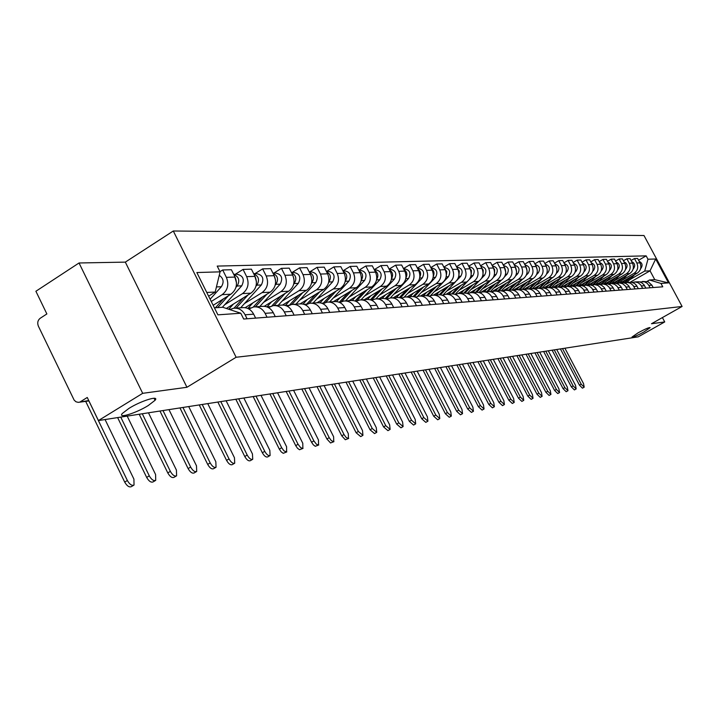 <?xml version="1.0" encoding="UTF-8"?>
<svg xmlns="http://www.w3.org/2000/svg" width="718" height="718" viewBox="0 0 718 718"><rect width="100%" height="100%" fill="white"/><g stroke="black" fill="none" stroke-linecap="round" stroke-linejoin="round"><path stroke-width="1.08" d="M148.258 405.535C136.178 413.119 117.438 418.917 122.302 413.487L128.935 408.398C141.132 400.734 159.746 395.026 155.043 400.312L148.258 405.535M643.983 331.922C636.956 335.728 632.962 337.433 632.011 337.029L638.14 332.793C645.186 328.979 649.189 327.264 650.149 327.659L643.983 331.922M79.034 262.976L142.685 393.329L98.429 420.569L638.248 336.841L664.724 321.933L651.477 323.746L682.1 306.469L643.983 235.513L173.298 230.999L125.327 262.124L79.034 262.976L35.9 291.257L46.867 313.945L40.199 318.271C37.749 320.264 37.139 322.903 38.386 326.178L74.142 400.114L75.973 401.784L78.226 402.358L88.754 400.563M142.685 393.329L186.94 387.28L236.123 357.259L682.1 306.469M98.429 420.569L87.255 397.476L80.479 401.694M664.724 321.933L662.4 317.589M620.343 282.901L637.135 273.217C640.806 270.578 641.748 267.123 639.98 262.869L637.62 258.462L634.461 258.543L636.83 262.976C638.616 267.258 637.665 270.722 633.985 273.379L622.066 280.253M639.774 281.932L644.468 281.761L647.241 283.35L648.839 285.405L651.926 285.181L648.174 281.77L642.484 281.447M651.926 285.181L653.192 287.541M631.086 260.499L634.461 258.543M648.839 285.405L650.113 287.783M612.651 283.404L629.623 273.603C633.33 270.928 634.281 267.437 632.495 263.129L630.108 258.668L626.877 258.758L629.273 263.246C631.068 267.572 630.108 271.081 626.392 273.773L614.348 280.729M645.859 288.106L643.858 284.606L641.371 282.533L638.921 281.779L634.99 281.941M623.421 260.76L626.877 258.758M632.217 282.443L635.089 281.941L638.185 282.748L640.689 284.831L642.7 288.349M604.771 283.915L621.923 273.998C625.674 271.296 626.635 267.76 624.822 263.398L622.407 258.884L619.095 258.974L621.528 263.515C623.341 267.904 622.371 271.449 618.611 274.168L606.441 281.214M638.338 288.69L636.319 285.145L634.371 283.368L631.319 282.273L627.308 282.443M615.559 261.029L619.095 258.974M624.472 282.964L627.406 282.443L630.539 283.26L633.07 285.369L635.098 288.932M596.703 284.445L614.034 274.411C617.821 271.673 618.799 268.092 616.968 263.677L614.527 259.099L611.126 259.189L613.576 263.793C615.425 268.236 614.437 271.835 610.641 274.581L598.336 281.716M630.628 289.282L628.582 285.692L626.042 283.565L623.538 282.784L619.428 282.955L627.272 274.958M607.5 261.307L611.126 259.189M616.529 283.502L619.526 282.955L622.703 283.789L625.252 285.926L627.308 289.534M588.446 284.974L605.947 274.823C609.77 272.05 610.758 268.433 608.909 263.955L606.441 259.324L602.949 259.422L605.436 264.08C607.293 268.577 606.306 272.221 602.465 275.003L590.025 282.228M622.73 289.884L620.657 286.249L618.09 284.095L615.55 283.314L611.35 283.484M599.225 261.594L602.949 259.422M608.388 284.05L611.449 283.484L614.662 284.328L617.247 286.491L619.32 290.153M579.982 285.513L597.654 275.254C601.522 272.445 602.519 268.774 600.643 264.242L598.139 259.557L594.567 259.656L597.08 264.368C598.965 268.927 597.959 272.616 594.073 275.443L581.499 282.748M614.617 290.512L612.526 286.832L610.515 284.983L607.365 283.852L603.066 284.032M590.752 261.89L594.567 259.656M600.033 284.615L603.165 284.032L606.414 284.884L609.026 287.074L611.126 290.781M571.268 286.096L589.137 275.694C593.05 272.849 594.055 269.133 592.162 264.538L589.631 259.79L585.969 259.889L588.509 264.673C590.411 269.286 589.397 273.028 585.475 275.883L572.758 283.287M606.306 291.149L604.188 287.415L601.558 285.208L598.965 284.4L594.567 284.588M582.047 262.187L585.969 259.889M591.461 285.19L594.666 284.588L597.95 285.45L600.589 287.676L602.716 291.427M562.284 286.706L580.404 276.143C584.362 273.262 585.376 269.501 583.456 264.843L580.898 260.033L577.137 260.14L579.704 264.978C581.634 269.654 580.611 273.441 576.635 276.34L563.774 283.843M597.771 291.804L595.626 288.026L592.96 285.791L590.349 284.974L585.843 285.163M573.108 262.501L577.137 260.14M582.666 285.791L585.942 285.163L589.263 286.033L591.937 288.286L594.091 292.091M553.031 287.353L571.438 276.609C575.432 273.693 576.464 269.878 574.526 265.157L571.932 260.284L568.073 260.392L570.666 265.292C572.623 270.04 571.591 273.872 567.57 276.807L554.556 284.409M589.002 292.477L586.83 288.645L584.138 286.383L581.49 285.549L576.877 285.746M563.935 262.815L568.073 260.392M573.628 286.401L576.985 285.746L580.341 286.635L583.043 288.914L585.224 292.773M543.508 288.035L562.23 277.085C566.269 274.123 567.31 270.255 565.344 265.481L562.724 260.535L558.757 260.643L561.386 265.624C563.361 270.426 562.32 274.312 558.254 277.292L545.097 284.992M580 293.177L577.81 289.291L575.082 286.985L572.399 286.15L567.678 286.347M554.511 263.147L558.757 260.643M567.732 283.529L564.33 287.029L567.776 286.356L571.178 287.254L573.915 289.569L576.114 293.474M533.698 288.744L552.761 277.57C556.854 274.572 557.904 270.659 555.92 265.813L553.264 260.796L549.189 260.912L551.855 265.956C553.847 270.83 552.797 274.77 548.687 277.785L535.368 285.593M570.747 293.886L568.53 289.946L565.775 287.613L563.065 286.76L558.218 286.967M544.818 263.488L549.189 260.912M554.808 287.685L558.317 286.976L561.754 287.882L564.528 290.234L566.762 294.192M523.593 289.498L543.041 278.072C547.179 275.039 548.238 271.063 546.227 266.154L543.544 261.065L539.353 261.181L542.045 266.297C544.073 271.233 543.005 275.236 538.841 278.288L525.37 286.213M561.243 294.613L559.807 291.885C557.832 288.555 554.996 287.065 551.316 287.424L548.489 287.604M534.865 263.838L539.353 261.181M544.998 288.349L547.161 287.694C550.868 287.335 553.713 288.833 555.696 292.181L557.141 294.927M513.173 290.278L533.043 278.593C537.235 275.515 538.303 271.485 536.265 266.504L533.546 261.343L529.238 261.469L531.966 266.647C534.012 271.664 532.935 275.712 528.726 278.817L515.093 286.841M551.469 295.367L550.015 292.594C548.014 289.219 545.15 287.712 541.417 288.071L538.491 288.259M524.616 264.197L529.238 261.469M534.91 289.04L537.145 288.349C540.896 287.99 543.777 289.507 545.788 292.908L547.251 295.69M502.447 291.095L522.758 279.123C526.994 275.999 528.08 271.907 526.016 266.863L523.269 261.63L518.827 261.756L521.591 267.015C523.673 272.095 522.578 276.206 518.315 279.356L504.521 287.496M541.417 296.139L539.936 293.33C537.917 289.901 535.018 288.376 531.239 288.735L528.206 288.941M514.079 264.574L518.827 261.756M524.535 289.74L526.841 289.031C530.638 288.663 533.555 290.198 535.592 293.644L537.073 296.471M491.381 291.957L512.176 279.67C516.466 276.502 517.57 272.355 515.47 267.231L512.688 261.926L508.12 262.052L510.92 267.392C513.029 272.544 511.916 276.717 507.608 279.903L493.643 288.16M531.069 296.938L529.57 294.084C527.524 290.611 524.589 289.058 520.765 289.426L517.624 289.632M503.228 264.96L508.12 262.052M513.846 290.476L516.242 289.722C520.083 289.345 523.036 290.916 525.091 294.407L526.599 297.279M480.719 292.406L501.281 280.235C505.625 277.013 506.737 272.813 504.619 267.608L501.801 262.223L497.098 262.357L499.934 267.778C502.061 273.011 500.949 277.238 496.578 280.478L482.442 288.851M520.415 297.755L518.899 294.865C516.825 291.337 513.855 289.758 509.986 290.135L506.72 290.35M492.063 265.364L497.098 262.357M502.851 291.23L505.328 290.44C509.215 290.063 512.203 291.643 514.294 295.197L515.82 298.105M469.716 292.89L490.071 280.81C494.469 277.552 495.591 273.28 493.445 268.002L490.582 262.537L485.736 262.671L488.617 268.173C490.771 273.477 489.64 277.776 485.224 281.061L470.9 289.569M509.448 298.598L507.913 295.663C505.804 292.082 502.797 290.476 498.875 290.862L495.492 291.086M480.557 265.777L485.736 262.671M491.516 292.002L494.083 291.176C498.023 290.79 501.047 292.406 503.165 296.004L504.709 298.966M458.102 293.545L478.511 281.411C482.963 278.099 484.103 273.764 481.931 268.406L479.032 262.86L474.042 262.994L476.949 268.577C479.139 273.971 477.991 278.333 473.521 281.662L459.017 290.296M498.148 299.469L496.587 296.489C494.451 292.854 491.408 291.221 487.441 291.607L483.923 291.84M468.692 266.199L474.042 262.994M479.839 292.809L482.496 291.939C486.481 291.544 489.55 293.186 491.695 296.839L493.257 299.846M446.013 294.299L466.601 282.021C471.107 278.665 472.264 274.258 470.057 268.819L467.122 263.192L461.97 263.335L464.923 268.999C467.14 274.473 465.982 278.907 461.45 282.291L446.767 291.05M486.49 300.366L484.91 297.333C482.756 293.644 479.66 291.993 475.648 292.388L471.995 292.621M456.46 266.647L461.97 263.335M467.795 293.635L470.541 292.72C474.589 292.325 477.694 293.985 479.866 297.701L481.455 300.752M433.457 295.125L454.323 282.659C458.883 279.248 460.05 274.779 457.815 269.25L454.844 263.533L449.531 263.677L452.519 269.438C454.772 274.994 453.596 279.499 449.01 282.937L434.13 291.831M474.472 301.291L472.875 298.212C470.685 294.461 467.553 292.782 463.487 293.177L459.7 293.429M443.841 267.105L449.531 263.677M455.374 294.488L458.219 293.527C462.32 293.124 465.461 294.82 467.669 298.589L469.276 301.686M420.47 296.004L441.651 283.314C446.273 279.849 447.458 275.308 445.187 269.69L442.171 263.883L436.688 264.036L439.721 269.887C442.001 275.532 440.816 280.11 436.167 283.592L421.089 292.639M462.078 302.242L460.453 299.119C458.237 295.304 455.059 293.599 450.94 294.003L447 294.263M430.818 267.581L436.688 264.036M442.557 295.376L445.51 294.362C449.656 293.958 452.843 295.672 455.077 299.505L456.711 302.655M407.106 296.875L428.565 283.987C433.259 280.469 434.453 275.856 432.146 270.147L429.095 264.242L423.432 264.404L426.51 270.345C428.817 276.089 427.623 280.738 422.911 284.283L407.636 293.465M449.28 303.22L447.628 300.052C445.384 296.175 442.162 294.443 437.98 294.856L433.887 295.125M417.373 268.074L423.432 264.404M429.319 296.292L432.38 295.224C436.58 294.811 439.82 296.552 442.082 300.456L443.733 303.651M393.32 297.782L415.058 284.687C419.806 281.106 421.017 276.421 418.684 270.623L415.587 264.619L409.736 264.78L412.859 270.821C415.201 276.663 413.99 281.384 409.215 284.992L393.733 294.326M436.059 304.244L434.39 301.013C432.101 297.081 428.843 295.313 424.607 295.726L420.344 296.013M403.471 268.586L409.736 264.78M415.641 297.243L418.818 296.112C423.073 295.69 426.357 297.467 428.655 301.434L430.333 304.683M379.068 298.715L401.102 285.405C405.912 281.77 407.142 277.004 404.772 271.108L401.631 265.005L395.582 265.175L398.75 271.323C401.129 277.256 399.899 282.057 395.053 285.719L379.364 295.206M422.39 305.294L420.703 302.009C418.388 298.006 415.076 296.22 410.786 296.633L406.352 296.929M389.111 269.115L395.582 265.175M401.497 298.221L404.799 297.028C409.116 296.606 412.446 298.41 414.771 302.44L416.476 305.742M364.34 299.684L386.67 286.15C391.552 282.452 392.791 277.606 390.395 271.61L387.199 265.409L380.944 265.579L384.157 271.826C386.571 277.866 385.324 282.748 380.423 286.473L364.511 296.121M408.264 306.38L406.55 303.041C404.198 298.966 400.85 297.144 396.489 297.575L391.875 297.88M374.249 269.672L380.944 265.579M386.876 299.244L390.296 297.979C394.685 297.548 398.05 299.388 400.42 303.49L402.143 306.846M349.101 300.68L371.744 286.922C376.69 283.161 377.946 278.234 375.514 272.131L372.274 265.822L365.803 266.001L369.061 272.355C371.511 278.503 370.255 283.466 365.274 287.254L349.145 297.072M393.652 307.501L391.911 304.109C389.524 299.962 386.122 298.114 381.707 298.544L376.896 298.859M358.874 270.246L365.803 266.001M371.736 300.303L375.299 298.966C379.741 298.526 383.161 300.393 385.566 304.567L387.316 307.986M333.34 301.713L356.299 287.721C361.316 283.897 362.581 278.88 360.113 272.669L356.828 266.252L350.124 266.432L353.427 272.903C355.922 279.158 354.638 284.211 349.594 288.071L333.242 298.051M378.521 308.668L376.753 305.213C374.338 300.995 370.883 299.11 366.404 299.55L361.387 299.873M343.042 270.794L350.124 266.432M356.056 301.398L359.772 299.98C364.277 299.541 367.751 301.443 370.183 305.689L371.96 309.171M317.015 302.781L340.296 288.546C345.385 284.651 346.668 279.544 344.155 273.235L340.826 266.692L333.879 266.89L337.236 273.477C339.767 279.841 338.474 284.983 333.358 288.905L316.764 299.065M362.85 309.871L361.055 306.353C358.605 302.063 355.096 300.142 350.555 300.582L345.322 300.932M326.699 271.323L333.879 266.89M339.811 302.547L343.68 301.039C348.248 300.591 351.775 302.52 354.243 306.846L356.056 310.391M300.169 303.849L323.719 289.408C328.871 285.441 330.181 280.244 327.632 273.809L324.24 267.15L317.042 267.356L320.452 274.061C323.019 280.541 321.709 285.782 316.521 289.776L299.684 300.124M346.614 311.118L344.793 307.537C342.298 303.167 338.743 301.21 334.13 301.659L328.664 302.018M309.754 271.871L317.042 267.356M322.965 303.732L326.995 302.134C331.635 301.677 335.216 303.651 337.729 308.049L339.56 311.657M282.596 305.024L306.523 290.296C311.756 286.258 313.075 280.962 310.49 274.411L307.044 267.635L299.577 267.841L303.041 274.671C305.653 281.276 304.324 286.608 299.056 290.682L281.977 301.21M329.768 312.411L327.92 308.767C325.38 304.315 321.772 302.323 317.096 302.781L311.388 303.158M292.19 272.436L299.577 267.841M305.491 304.962L309.7 303.265C314.403 302.799 318.038 304.809 320.587 309.296L322.454 312.976M264.269 306.308L288.681 291.212C293.994 287.101 295.331 281.707 292.702 275.039L289.201 268.128L281.447 268.344L284.965 275.308C287.622 282.03 286.276 287.469 280.926 291.616L263.596 302.35M312.285 313.757L310.4 310.041C307.834 305.5 304.163 303.472 299.415 303.938L293.456 304.333M273.944 273.028L281.447 268.344M287.344 306.254L291.732 304.441C296.516 303.974 300.205 306.021 302.799 310.589L304.692 314.34M245.152 307.681L270.156 292.172C275.541 287.981 276.897 282.488 274.222 275.685L270.677 268.64L262.617 268.864L266.199 275.963C268.891 282.82 267.527 288.367 262.097 292.585L244.506 303.526M294.129 315.157L292.217 311.361C289.605 306.739 285.881 304.665 281.061 305.141L274.823 305.554M255.007 273.639L262.617 268.864M268.487 307.591L273.082 305.662C277.929 305.186 281.68 307.277 284.31 311.935L286.24 315.758M226.358 308.462L250.905 293.168C256.371 288.896 257.753 283.296 255.025 276.358L251.417 269.178L243.043 269.412L246.678 276.645C249.415 283.646 248.033 289.291 242.531 293.599L224.662 304.746M275.263 316.602L273.316 312.743C270.659 308.022 266.881 305.913 261.98 306.398L255.455 306.819M235.316 274.276L243.043 269.412M248.868 308.991L253.687 306.936C258.615 306.451 262.42 308.578 265.095 313.335L267.051 317.239M213.156 305.294L230.882 294.2C236.437 289.848 237.829 284.131 235.064 277.058L231.393 269.735L222.679 269.968L226.376 277.354C229.159 284.499 227.759 290.26 222.167 294.649L211.263 301.488M255.635 318.11L253.66 314.17C250.95 309.359 247.118 307.205 242.145 307.69L235.307 308.139M220.004 271.664L222.679 269.968M229.823 309.602L233.503 308.264C238.511 307.762 242.379 309.943 245.098 314.789L247.091 318.774M630.216 282.228L650.032 270.821L644.71 271.081L629.596 279.787M647.026 281.411L649.485 280.002L654.771 279.661L650.032 270.821L655.678 259.001L668.503 282.883L660.946 283.422L649.485 280.002M214.404 307.816L222.786 307.277L240.772 313.227L243.68 319.034L662.768 286.805L660.946 283.422M240.772 313.227L217.904 314.843L196.849 272.535L220.094 271.853L215.194 292.046L206.757 292.45M644.71 271.081L647.968 259.234L646.155 255.859L217.213 266.091L220.094 271.853M647.968 259.234L655.678 259.001M173.298 230.999L236.123 357.259M125.327 262.124L186.94 387.28M208.615 296.175L215.194 292.046M638.571 260.248L646.155 255.859M668.503 282.883L654.771 279.661M584.201 387.181L582.442 388.16L579.435 385.144L581.194 384.166L584.201 387.181L583.537 383.663L564.904 348.212M625.055 282.757L630.934 276.789M626.985 282.443L634.685 274.626M640.635 268.586L640.941 268.29C642.888 265.283 642.305 262.985 639.182 261.379M624.157 282.892L629.156 277.812M622.677 282.739L625.378 279.993M560.408 348.912L579.435 385.144M581.194 384.166L562.508 348.589M576.186 388.923L574.409 389.919L571.348 386.867L573.126 385.871L576.186 388.923L575.522 385.369L556.701 349.486M617.534 283.17L623.43 277.175M633.141 268.999L633.527 268.613C635.502 265.534 634.891 263.201 631.678 261.603M616.448 283.475L621.609 278.225M614.985 283.269L617.74 280.46M552.124 350.196L571.348 386.867M573.126 385.871L554.242 349.872M567.974 390.709L566.179 391.714L563.074 388.635L564.869 387.63L567.974 390.709L567.319 387.11L548.292 350.797M609.806 283.619L615.748 277.57M611.655 283.466L619.688 275.299M625.459 269.421L625.925 268.945C627.936 265.786 627.29 263.416 623.987 261.837M608.702 283.924L613.881 278.647M607.096 283.825L609.923 280.944M543.634 351.515L563.074 388.635M564.869 387.63L545.779 351.183M559.564 392.54L557.751 393.554L554.583 390.448L556.396 389.425L559.564 392.54L558.918 388.887L539.685 352.125M601.864 284.104L607.877 277.974M603.721 283.987L611.907 275.64M617.579 269.86L618.144 269.286C620.181 266.046 619.508 263.641 616.107 262.07M600.813 284.337L605.965 279.087M598.991 284.409L601.899 281.438M534.937 352.861L554.583 390.448M556.396 389.425L537.1 352.529M550.939 394.415L549.108 395.447L545.895 392.297L547.726 391.265L550.939 394.415L550.302 390.718L530.862 353.498M593.705 284.624L599.808 278.387M595.59 284.516L603.946 275.99M609.501 270.318L610.165 269.636C612.239 266.315 611.53 263.874 608.029 262.312M592.691 284.786L597.852 279.526M590.672 285.019L593.678 281.941M526.025 354.243L545.895 392.297M547.726 391.265L528.215 353.911M542.108 396.336L540.259 397.377L536.974 394.2L538.832 393.159L542.108 396.336L541.48 392.593L521.815 354.898M585.323 285.172L591.533 278.808M587.243 285.064L595.778 276.349M601.208 270.785L601.98 269.995C604.08 266.584 603.335 264.107 599.745 262.564M584.344 285.279L589.523 279.975M582.127 285.656L585.251 282.461M516.897 355.661L536.974 394.2M538.832 393.159L519.105 355.32M533.043 398.31L531.176 399.361L527.838 396.148L529.713 395.088L533.043 398.31L532.424 394.514L512.544 356.334M576.698 285.746L583.043 279.239M578.69 285.629L587.396 276.708M592.709 271.269L593.589 270.363C595.725 266.863 594.944 264.35 591.246 262.824M575.746 285.809L580.988 280.442M573.35 286.329L576.608 282.991M507.527 357.115L527.838 396.148M529.713 395.088L509.762 356.765M523.754 400.339L521.86 401.398L518.459 398.149L520.353 397.081L523.754 400.339L523.135 396.489L503.031 357.815M567.857 286.338L574.337 279.679M569.913 286.204L578.807 277.076M583.967 271.772L584.973 270.74C587.144 267.141 586.328 264.592 582.531 263.093M566.906 286.374L572.228 280.909M497.924 358.605L518.459 398.149M520.353 397.081L500.177 358.255M514.214 402.412L512.302 403.489L508.838 400.195L510.749 399.118L514.214 402.412L513.612 398.508L493.266 359.323M558.792 286.931L565.407 280.128M560.911 286.796L569.993 277.453M575.001 272.301L576.132 271.135C578.331 267.437 577.478 264.843 573.574 263.371M575.306 267.276L574.786 265.705M557.814 286.976L563.235 281.393M555.355 287.451L558.613 284.095M488.06 360.131L508.838 400.195M510.749 399.118L490.34 359.781M504.422 404.539L502.492 405.634L498.956 402.304L500.895 401.209L504.422 404.539L503.83 400.59L483.25 360.876M549.485 287.541L556.235 280.585M551.684 287.379L560.938 277.839M565.784 272.849L567.058 271.53C569.293 267.733 568.396 265.104 564.384 263.659M566.233 268.083L565.443 265.669M548.462 287.604L554 281.896M546.093 287.936L549.261 284.669M477.946 361.701L498.956 402.304M500.895 401.209L480.252 361.342M494.37 406.729L492.422 407.833L488.814 404.467L490.771 403.354L494.37 406.729L493.787 402.717L472.974 362.473M539.927 288.169L546.811 281.061M542.189 287.99L551.648 278.225M556.306 273.414L557.733 271.942C560.004 268.029 559.062 265.373 554.933 263.955M556.872 268.81L555.885 265.741M538.877 288.241L544.522 282.407M536.543 288.465L539.649 285.261M467.553 363.317L488.814 404.467M490.771 403.354L469.886 362.949M484.049 408.973L482.074 410.095L478.394 406.684L480.378 405.562L484.049 408.973L483.474 404.907L462.41 364.116M530.108 288.815L537.136 281.546M532.415 288.645L542.099 278.629M546.56 274.016L548.157 272.364C550.455 268.344 549.476 265.642 545.231 264.26M547.233 269.492L546.093 265.893M529.022 288.887L534.775 282.928M526.698 289.049L529.776 285.863M456.881 364.968L478.394 406.684M480.378 405.562L459.242 364.6M473.44 411.288L471.439 412.419L467.687 408.973L469.689 407.833L473.44 411.288L472.875 407.16L451.559 365.794M520.011 289.471L527.183 282.039M522.345 289.345L532.289 279.033M536.534 274.635L538.312 272.795C540.636 268.658 539.622 265.92 535.251 264.574M537.306 270.165L536.041 266.082M518.899 289.551L524.768 283.457M516.538 289.686L519.617 286.491M445.914 366.674L467.687 408.973M469.689 407.833L448.301 366.297M462.536 413.658L460.507 414.807L456.684 411.315L458.703 410.166L462.536 413.658L461.979 409.466L440.403 367.526M509.636 290.153L516.96 282.542M511.979 290.072L522.21 279.446M526.213 275.29L528.188 273.235C530.548 268.981 529.48 266.207 524.993 264.897M527.093 270.83L525.729 266.297M508.488 290.234L514.465 284.005M506.073 290.359L509.179 287.128M434.641 368.415L456.684 411.315M458.703 410.166L437.056 368.047M451.317 416.099L449.271 417.257L445.366 413.73L447.413 412.563L451.317 416.099L450.778 411.845L428.942 369.303M498.965 290.844L506.441 283.063M501.299 290.853L511.844 279.867M515.578 275.981L517.768 273.693C520.164 269.313 519.051 266.495 514.429 265.238M516.565 271.494L515.111 266.54M497.771 290.934L503.874 284.57M495.276 291.077L498.436 287.792M423.055 370.219L445.366 413.73M447.413 412.563L425.496 369.842M439.784 418.612L437.711 419.788L433.717 416.216L435.79 415.031L439.784 418.612L439.254 414.295L417.149 371.134M487.998 291.544L495.617 283.592M490.286 291.67L501.173 280.298M504.61 276.717L507.052 274.168C509.475 269.654 508.317 266.8 503.56 265.588M505.732 272.167L504.198 266.8M486.75 291.652L492.979 285.154M484.156 291.822L487.369 288.465M411.136 372.068L433.717 416.216M435.79 415.031L413.604 371.682M427.91 421.188L425.81 422.381L421.735 418.765L423.826 417.571L427.91 421.188L427.389 416.808L405.006 373.019M476.68 292.289L484.47 284.131M478.924 292.531L490.206 280.729M493.293 277.498L496.012 274.653C498.48 270.004 497.26 267.105 492.368 265.956M494.567 272.849L494.639 269.681L492.961 267.078M475.397 292.397L481.76 285.746M472.731 292.576L475.989 289.166M398.858 373.97L421.735 418.765M423.826 417.571L401.362 373.584M415.686 423.853L413.568 425.065L409.395 421.394L411.513 420.183L415.686 423.853L415.183 419.402L392.513 374.958M464.995 293.088L473 284.687M467.212 293.438L478.933 281.142M481.599 278.351L484.641 275.156C487.145 270.363 485.88 267.419 480.845 266.333M483.061 273.531L483.223 270.147L481.383 267.374M463.729 293.15L470.2 286.347M460.965 293.348L464.259 289.884M386.23 375.927L409.395 421.394M411.513 420.183L388.761 375.532M403.094 426.591L400.949 427.82L396.677 424.105L398.822 422.875L403.094 426.591L402.61 422.076L379.651 376.95M455.122 294.398L467.382 281.501M452.932 293.931L461.18 285.261M469.482 279.293L472.929 275.667C475.46 270.74 474.149 267.751 468.98 266.719L468.962 266.719M471.196 274.231L471.448 270.614L469.464 267.679M451.694 293.922L458.29 286.976M448.831 294.147L452.161 290.628M373.216 377.946L396.677 424.105M398.822 422.875L375.783 377.551M390.116 429.409L387.944 430.656L383.574 426.905L385.754 425.648L390.116 429.409L389.65 424.823L366.386 379.005M442.773 295.26L455.634 281.698M440.475 294.829L448.992 285.845M456.827 280.442L460.857 276.197C463.415 271.189 462.087 268.164 456.854 267.114L456.711 267.123M458.955 274.94L459.314 271.108L457.169 268.002M439.254 294.757L446.022 287.622M436.32 294.963L439.703 291.391M359.808 380.028L383.574 426.905M385.754 425.648L362.402 379.625M376.744 432.326L374.545 433.582L370.066 429.786L372.274 428.511L376.744 432.326L376.286 427.659L352.726 381.123M427.596 295.78L436.427 286.437M430.414 295.762L448.4 276.744C450.994 271.664 449.639 268.586 444.343 267.518L444.065 267.527M446.327 275.667L446.784 271.601L444.487 268.344M426.402 295.636L433.358 288.277M423.414 295.807L426.842 292.181M345.986 382.173L370.066 429.786M372.274 428.511L348.616 381.761M362.94 435.323L360.714 436.607L356.137 432.757L358.363 431.464L362.94 435.323L362.509 430.585L338.627 383.313M414.286 296.794L423.458 287.056M417.535 296.408L435.548 277.31C438.177 272.14 436.804 269.017 431.428 267.94L431.015 267.949M433.286 276.403C434.659 273.271 434.031 270.704 431.401 268.694M413.11 296.588L420.299 288.959M410.095 296.678L413.568 292.998M331.734 384.381L356.137 432.757M358.363 431.464L334.391 383.968M348.706 438.42L345.313 439.739L341.75 435.817L344.012 434.516L346.085 437.415L348.472 438.527L348.293 433.6L324.087 385.566M400.509 297.862L410.077 287.685M404.171 297.153L422.274 277.893C424.939 272.643 423.548 269.465 418.1 268.37L417.535 268.388M419.815 277.157C421.367 273.854 420.721 271.162 417.885 269.062M399.352 297.593L406.81 289.65M396.345 297.584L399.863 293.841M317.024 386.661L341.75 435.817M344.012 434.516L319.716 386.248M333.933 441.66L330.549 442.961L326.905 438.985L329.194 437.657L331.312 440.61L333.762 441.723L333.61 436.724L309.081 387.891M386.266 299.002L396.255 288.331M390.305 297.979L408.569 278.494C411.27 273.163 409.852 269.932 404.342 268.81L403.606 268.837M405.903 277.938C407.636 274.464 406.98 271.637 403.92 269.456M385.117 298.661L392.881 290.368M382.164 298.482L385.701 294.712M301.829 389.021L326.905 438.985M329.194 437.657L304.558 388.591M318.738 444.972L315.292 446.3L313.335 444.855L311.567 442.252L313.883 440.906L316.459 444.271L318.568 445.034L318.451 439.937L293.572 390.296M371.502 300.205L381.976 288.995M375.927 298.885L394.406 279.114C397.135 273.693 395.708 270.408 390.107 269.268L389.201 269.304M391.507 278.728C393.446 275.084 392.773 272.122 389.488 269.86M370.371 299.801L378.485 291.113M367.481 299.442L371.062 295.61M286.141 391.454L311.567 442.252M313.883 440.906L288.905 391.023M303.032 448.391L299.532 449.746L297.521 448.283L295.708 445.636L298.06 444.271L300.689 447.691L302.87 448.454L302.781 443.266L277.552 392.782M356.586 301.084L367.212 289.677M361.019 299.873L379.759 279.76C382.523 274.24 381.07 270.91 375.397 269.744L374.302 269.78M376.618 279.544C378.763 275.721 378.072 272.634 374.563 270.282M355.096 301.013L363.604 291.867M352.26 300.483L355.922 296.534M269.932 393.967L295.708 445.636M298.06 444.271L272.732 393.536M286.787 451.927L283.233 453.318L281.16 451.828L279.311 449.127L281.689 447.745L283.96 450.868L286.635 451.99L286.572 446.704L260.993 395.349M341.472 301.659L351.937 290.377M345.582 300.914L364.6 280.424C367.401 274.814 365.929 271.422 360.176 270.237L358.883 270.282M361.208 280.379C363.568 276.385 362.868 273.163 359.108 270.722M339.255 302.296L348.203 292.657M336.464 301.596L340.26 297.494M253.167 396.569L279.311 449.127M281.689 447.745L256.003 396.13M269.977 455.58L267.706 456.908C266.028 457.456 264.242 456.065 262.339 452.753L264.754 451.335C266.647 454.656 268.442 456.047 270.112 455.508L269.806 450.267L243.86 398.005M325.64 302.449L336.132 291.095M329.625 301.955L348.903 281.115C351.748 275.407 350.249 271.951 344.416 270.749L342.917 270.794M345.241 281.241C347.835 277.067 347.126 273.711 343.114 271.18M322.813 303.651L332.263 293.465M320.066 302.79L324.033 298.491M235.818 399.253L262.339 452.753M264.754 451.335L238.69 398.813M252.574 459.376L250.286 460.705C248.554 461.297 246.714 459.888 244.766 456.495L247.207 455.059C249.155 458.461 250.995 459.861 252.727 459.287L252.449 453.947L226.116 400.761M309.135 303.373L319.761 291.831M328.691 282.129L328.817 281.994C331.51 277.651 330.747 274.204 326.537 271.664M313.102 303.041L332.649 281.833C335.53 276.017 334.014 272.499 328.09 271.278L326.367 271.332M306.46 304.387L315.749 294.29M303.05 304.064L307.223 299.523M217.85 402.044L244.766 456.495M247.207 455.059L220.767 401.586M234.544 463.298L232.246 464.645C230.451 465.273 228.548 463.846 226.565 460.373L229.042 458.919C231.034 462.392 232.928 463.819 234.723 463.191L234.463 457.77L207.744 403.606M291.948 304.414L302.79 292.594M311.531 283.063L311.827 282.748C314.574 278.216 313.748 274.689 309.35 272.167M295.969 304.163L315.803 282.569C318.72 276.654 317.176 273.073 311.172 271.826L309.207 271.889M289.56 305.051L298.634 295.152M285.36 305.437L289.794 300.591M311.549 277.381L310.831 275.147M199.245 404.925L226.565 460.373M229.042 458.919L202.207 404.467M215.849 467.373L213.542 468.719C211.684 469.392 209.728 467.956 207.69 464.402L210.194 462.922C212.241 466.476 214.188 467.921 216.055 467.247L215.822 461.728L188.708 406.567M274.052 305.563L285.199 293.366M293.716 284.041L294.192 283.52C297.01 278.808 296.112 275.2 291.508 272.687M278.207 305.329L298.32 283.341C301.282 277.31 299.72 273.657 293.617 272.391L291.4 272.463M266.97 306.9L271.709 301.704M271.835 305.949L280.882 296.031M293.94 278.934L292.729 275.102M179.967 407.923L207.69 464.402M210.194 462.922L182.955 407.456M196.454 471.591L194.147 472.956C192.218 473.674 190.198 472.211 188.107 468.576L190.656 467.068C192.747 470.712 194.757 472.175 196.696 471.457L196.49 465.829L168.963 409.628M255.429 306.819L266.934 294.165M275.209 285.073L275.891 284.319C278.772 279.41 277.803 275.721 272.993 273.244M259.772 306.541L280.182 284.131C283.188 277.992 281.591 274.276 275.398 272.975L272.903 273.055M247.827 308.462L252.933 302.852M253.31 306.999L262.465 296.947M275.568 280.298L274.052 275.326M159.961 411.019L188.107 468.576M190.656 467.068L162.995 410.552M176.323 475.98L174.016 477.344C172.006 478.116 169.924 476.644 167.779 472.911L170.363 471.376C172.508 475.11 174.591 476.59 176.601 475.819L176.422 470.093L148.464 412.805M236.105 308.094L247.979 294.99M255.976 286.159L256.882 285.163C259.826 280.038 258.776 276.259 253.75 273.818M240.629 307.798L261.334 284.965C264.386 278.701 262.761 274.913 256.479 273.594L253.687 273.684M233.987 308.193L243.33 297.889M228.737 309.243L233.431 304.055M256.443 281.609L254.693 275.685M139.193 414.241L167.779 472.911M170.363 471.376L142.281 413.765M155.411 480.53L153.113 481.895C151.022 482.738 148.868 481.24 146.66 477.407L149.281 475.855C151.489 479.687 153.643 481.177 155.725 480.342L155.582 474.517L127.185 416.108M217.653 307.609L228.279 295.834M235.953 287.317L237.119 286.024C240.117 280.684 238.995 276.816 233.745 274.429M222.356 307.304L241.751 285.827C244.838 279.437 243.196 275.577 236.814 274.222L233.7 274.33M215.427 307.753L223.442 298.859M236.527 282.91L234.598 276.125M117.626 417.589L146.66 477.407M149.281 475.855L120.75 417.104M133.665 485.269L131.376 486.633C129.204 487.54 126.978 486.023 124.699 482.092L127.364 480.504C129.635 484.444 131.861 485.951 134.033 485.054L133.916 479.112L105.07 419.536M216.387 287.11L218.101 280.065M210.132 299.226L221.368 286.715C224.231 282.12 223.522 278.324 219.25 275.335M85.684 401.353L124.699 482.092M127.364 480.504L88.879 400.922M222.167 294.649L230.882 294.2M242.531 293.599L250.905 293.168M262.097 292.585L270.156 292.172M280.926 291.616L288.681 291.212M299.056 290.682L306.523 290.296M316.521 289.776L323.719 289.408M333.358 288.905L340.296 288.546M349.594 288.071L356.299 287.721M365.274 287.254L371.744 286.922M380.423 286.473L386.67 286.15M395.053 285.719L401.102 285.405M409.215 284.992L415.058 284.687M422.911 284.283L428.565 283.987M436.167 283.592L441.651 283.314M449.01 282.937L454.323 282.659M461.45 282.291L466.601 282.021M473.521 281.662L478.511 281.411M485.224 281.061L490.071 280.81M496.578 280.478L501.281 280.235M507.608 279.903L512.176 279.67M518.315 279.356L522.758 279.123M528.726 278.817L533.043 278.593M538.841 278.288L543.041 278.072M548.687 277.785L552.761 277.57M558.254 277.292L562.23 277.085M567.57 276.807L571.438 276.609M576.635 276.34L580.404 276.143M585.475 275.883L589.137 275.694M594.073 275.443L597.654 275.254M602.465 275.003L605.947 274.823M610.641 274.581L614.034 274.411M618.611 274.168L621.923 273.998M626.392 273.773L629.623 273.603M633.985 273.379L637.135 273.217M265.095 313.335L273.316 312.743M284.31 311.935L292.217 311.361M302.799 310.589L310.4 310.041M320.587 309.296L327.92 308.767M337.729 308.049L344.793 307.537M354.243 306.846L361.055 306.353M370.183 305.689L376.753 305.213M385.566 304.567L391.911 304.109M400.42 303.49L406.55 303.041M414.771 302.44L420.703 302.009M428.655 301.434L434.39 301.013M442.082 300.456L447.628 300.052M455.077 299.505L460.453 299.119M467.669 298.589L472.875 298.212M479.866 297.701L484.91 297.333M491.695 296.839L496.587 296.489M503.165 296.004L507.913 295.663M514.294 295.197L518.899 294.865M525.091 294.407L529.57 294.084M535.592 293.644L539.936 293.33M545.788 292.908L550.015 292.594M555.696 292.181L559.807 291.885M565.326 291.481L569.329 291.194M574.705 290.799L578.591 290.512M583.824 290.135L587.611 289.857M592.709 289.489L596.398 289.219M601.352 288.86L604.951 288.6M609.779 288.25L613.28 287.99M617.992 287.649L621.402 287.397M625.997 287.065L629.318 286.823M633.797 286.5L637.045 286.258M641.407 285.944L644.576 285.71M245.098 314.789L253.66 314.17M246.678 276.645L255.025 276.358M266.199 275.963L274.222 275.685M284.965 275.308L292.702 275.039M303.041 274.671L310.49 274.411M320.452 274.061L327.632 273.809M337.236 273.477L344.155 273.235M353.427 272.903L360.113 272.669M369.061 272.355L375.514 272.131M384.157 271.826L390.395 271.61M398.75 271.323L404.772 271.108M412.859 270.821L418.684 270.623M426.51 270.345L432.146 270.147M439.721 269.887L445.187 269.69M452.519 269.438L457.815 269.25M464.923 268.999L470.057 268.819M476.949 268.577L481.931 268.406M488.617 268.173L493.445 268.002M499.934 267.778L504.619 267.608M510.92 267.392L515.47 267.231M521.591 267.015L526.016 266.863M531.966 266.647L536.265 266.504M542.045 266.297L546.227 266.154M551.855 265.956L555.92 265.813M561.386 265.624L565.344 265.481M570.666 265.292L574.526 265.157M579.704 264.978L583.456 264.843M588.509 264.673L592.162 264.538M597.08 264.368L600.643 264.242M605.436 264.08L608.909 263.955M613.576 263.793L616.968 263.677M621.528 263.515L624.822 263.398M629.273 263.246L632.495 263.129M636.83 262.976L639.98 262.869M226.376 277.354L235.064 277.058M609.672 269.663L610.165 269.636M601.415 270.022L601.98 269.995M592.951 270.39L593.589 270.363M584.255 270.776L584.973 270.74M575.333 271.171L576.132 271.135M566.161 271.575L567.058 271.53M556.746 271.987L557.733 271.942M547.071 272.409L548.157 272.364M537.118 272.849L538.312 272.795M526.886 273.298L528.188 273.235M516.35 273.755L517.768 273.693M505.508 274.231L507.052 274.168M494.343 274.725L496.012 274.653M482.846 275.227L484.641 275.156M470.99 275.748L472.929 275.667M442.037 295.188L442.898 295.134M458.757 276.286L460.857 276.197M428.718 296.076L429.885 295.995M446.147 276.843L448.4 276.744M414.95 296.983L416.287 296.893M433.125 277.417L435.548 277.31M400.716 297.925L402.233 297.826M419.671 278.01L422.274 277.893M386.374 298.876L387.702 298.796M405.778 278.62L408.569 278.494M371.852 299.846L372.66 299.792M391.409 279.248L394.406 279.114M376.546 279.903L379.759 279.76M361.163 280.576L364.6 280.424M338.6 302.045L339.551 301.982M345.232 281.276L348.903 281.115M321.637 303.175L323.396 303.059M328.817 281.994L332.649 281.833M304.028 304.342L306.658 304.163M311.827 282.748L315.803 282.569M285.737 305.554L288.896 305.347M294.192 283.52L298.32 283.341M267.069 306.792L270.201 306.586M275.891 284.319L280.182 284.131M248.222 308.04L250.761 307.869M256.882 285.163L261.334 284.965M228.961 309.314L230.541 309.216M237.119 286.024L241.751 285.827M216.549 286.931L221.368 286.715M88.924 400.913L79.133 402.251M155.043 400.312L154.038 398.257"/></g></svg>
